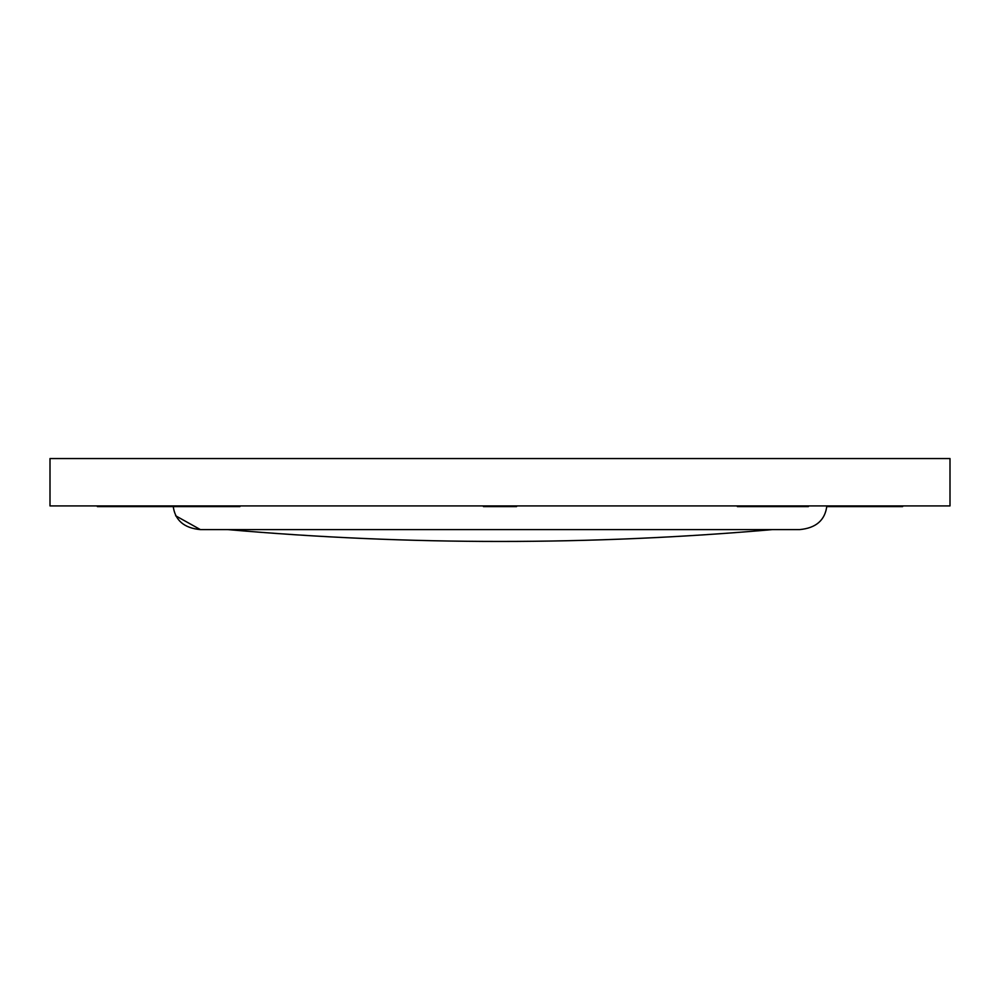 <?xml version="1.0" encoding="UTF-8"?>
<svg xmlns="http://www.w3.org/2000/svg" width="1000" height="1000" viewBox="0 0 1000 1000"><rect width="100%" height="100%" fill="white"/><g stroke="black" fill="none" stroke-linecap="round" stroke-linejoin="round"><path stroke-width="1.5" d="M772.362 529.6C681.75 537.5 590.962 541.45 500 541.45C409.038 541.45 318.25 537.5 227.638 529.6M50 458.55L950 458.55L950 505.925L50 505.925L50 458.55L950 458.55L950 505.925L50 505.925L50 458.55M173.162 505.925C174.887 520.2 183.975 528.1 200.4 529.6L799.6 529.6C816.025 528.1 825.113 520.2 826.838 505.925C825.113 520.2 816.025 528.1 799.6 529.6L200.4 529.6L175.625 515.775M835.738 506.6L902.638 506.6L902.638 505.925L902.638 506.6L888.425 506.6L888.425 505.925L888.425 506.6L845.788 506.6L845.788 505.925L845.788 506.6L826.838 506.6L826.838 505.925L826.838 506.6L836.312 506.6L836.312 505.925L836.312 506.6M168.425 506.6L170.438 506.6L170.438 505.925L170.438 506.6L168.425 506.6L168.425 505.925L168.425 506.6L154.213 506.6L154.213 505.925L154.213 506.6L111.575 506.6L111.575 505.925L111.575 506.6L97.362 506.6L97.362 505.925L97.362 506.6L168.425 506.6M239.925 505.925L239.925 506.6L170.438 506.6L239.925 506.6L239.925 505.925M516.575 506.6L516.575 505.925L516.575 506.6L483.425 506.6L483.425 505.925L483.425 506.6L516.575 506.6M737.362 506.6L737.362 505.925L737.362 506.6L808.413 506.6L737.362 506.6M808.413 505.925L808.413 506.6L808.413 505.925"/></g></svg>

